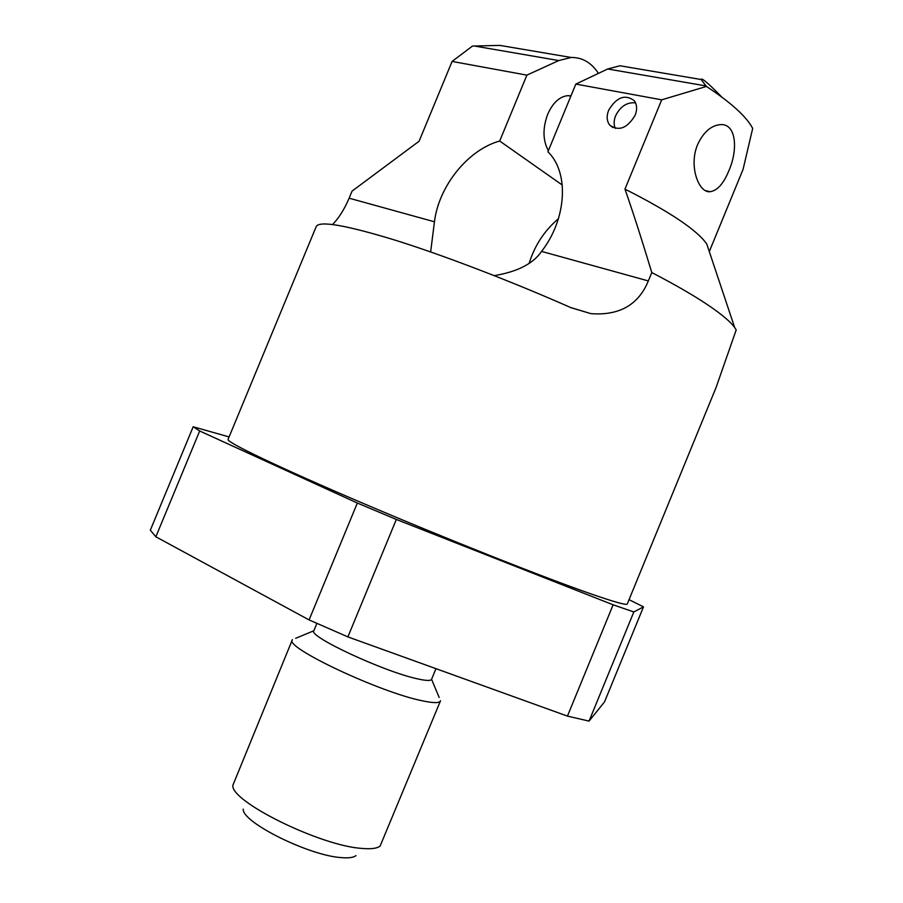 <?xml version="1.0" encoding="UTF-8"?>
<svg xmlns="http://www.w3.org/2000/svg" width="903" height="903" viewBox="0 0 903 903"><rect width="100%" height="100%" fill="white"/><g stroke="black" fill="none" stroke-linecap="round" stroke-linejoin="round"><path stroke-width="1.35" d="M229.091 436.928L193.186 426.769L150.316 530.208L155.847 536.788L309.086 619.921L347.892 636.897L567.445 716.102L589.049 721.113L604.547 701.857L643.5 606.85L629.03 599.682M347.892 636.897L396.327 519.451L613.126 604.807L567.445 716.102M309.086 619.921L357.34 503.039L396.327 519.451M193.186 426.769L199.687 430.979L155.847 536.788M199.687 430.979L357.34 503.039M613.126 604.807L633.827 611.963L643.5 606.85M633.827 611.963L589.049 721.113M439.163 697.455L431.578 679.304C430.787 680.975 425.968 680.794 417.107 678.763C383.448 671.516 307.652 636.062 313.838 630.768L295.665 638.308M440.517 700.728L440.438 700.954C439.411 703.2 433.406 703.155 422.435 700.83C380.05 692.488 283.937 647.09 292.29 639.888L292.403 639.674M440.438 700.954L380.152 845.987C377.228 848.448 371.077 849.249 361.697 848.402C319.944 845.716 230.231 801.277 232.872 785.283L292.29 639.888M355.985 855.615C353.581 857.557 348.739 858.234 341.492 857.624C309.311 855.807 241.79 822.193 243.246 809.144M624.955 189.111C633.071 212.352 642.01 240.164 651.785 272.559C676.133 285.201 695.57 296.511 710.119 306.478C722.49 315 730.674 322.01 734.647 327.484L736.205 329.911L716.011 387.658L627.28 603.972C626.772 605.45 615.011 602.211 591.973 594.242C544.915 577.92 445.732 538.628 361.798 502.79C277.684 466.885 225.998 441.962 228.064 439.422L316.208 226.574C319.222 220.546 345.285 225.005 394.408 239.927C442.944 255.086 510.68 281.002 570.956 307.675L590.923 313.646C619.323 315.768 638.455 304.864 648.343 280.935L541.563 251.406C566.136 219.926 569.341 174.448 549.306 153.217L547.929 151.738L575.832 84.092L661.707 99.827L624.955 189.111C669.891 211.855 697.161 230.152 706.767 244.002L709.295 251.576L743.079 169.346L752.684 128.395C746.51 116.622 731.091 102.637 706.428 86.44L701.146 79.52C701.428 77.376 708.291 83.211 721.734 97.005M651.785 272.559L648.343 280.935M635.125 115.324C637.349 109.489 637.055 104.601 634.245 100.662C625.079 93.946 616.546 97.129 608.667 110.2C606.398 116.137 606.737 121.092 609.683 125.054C618.781 131.567 627.258 128.328 635.125 115.324M349.122 198.197L352.068 191.097L419.094 141.229L452.098 61.427L526.9 75.13L499.686 141.026C467.856 149.751 438.745 186.278 434.445 221.788L349.122 198.197C344.37 209.327 338.851 218.097 332.586 224.497M518.39 48.525L499.923 45.398L472.483 46.064L452.098 61.427M529.214 263.168C534.666 245.526 544.407 230.694 558.449 218.661M494.234 275.629C517.363 271.814 533.142 263.744 541.563 251.406M434.445 221.788L430.641 251.948M562.253 185.013L499.686 141.026M526.9 75.13L558.788 60.557L571.147 57.476C582.3 57.307 591.397 62.612 598.441 73.38M570.967 95.899L568.134 95.639C559.747 96.361 552.941 102.57 547.703 114.241C542.556 128.305 542.782 140.45 548.369 150.688M631.163 67.646L620 65.761L607.696 68.989L575.832 84.092M661.707 99.827L706.428 86.44M697.635 144.548C688.481 165.791 698.662 193.389 710.198 191.696C717.4 190.544 723.619 183.58 728.845 170.78C738.135 149.966 736.43 123.485 720.549 124.614C711.124 125.404 703.482 132.052 697.635 144.548M615.304 128.418C613.656 124.693 613.758 120.471 615.609 115.776C620.395 106.328 627.054 102.028 635.554 102.863M558.788 60.557L473.996 45.94M705.965 85.92L607.696 68.989M435.957 668.671L431.578 679.304M316.874 623.397L313.838 630.768M706.767 244.002L734.647 327.484M590.923 313.646L570.538 307.483M571.147 57.476L499.923 45.398M570.854 96.158L568.134 95.639M701.146 79.52L620 65.761M710.198 191.696L705.649 190.68M609.683 125.054L612.923 127.616"/></g></svg>
